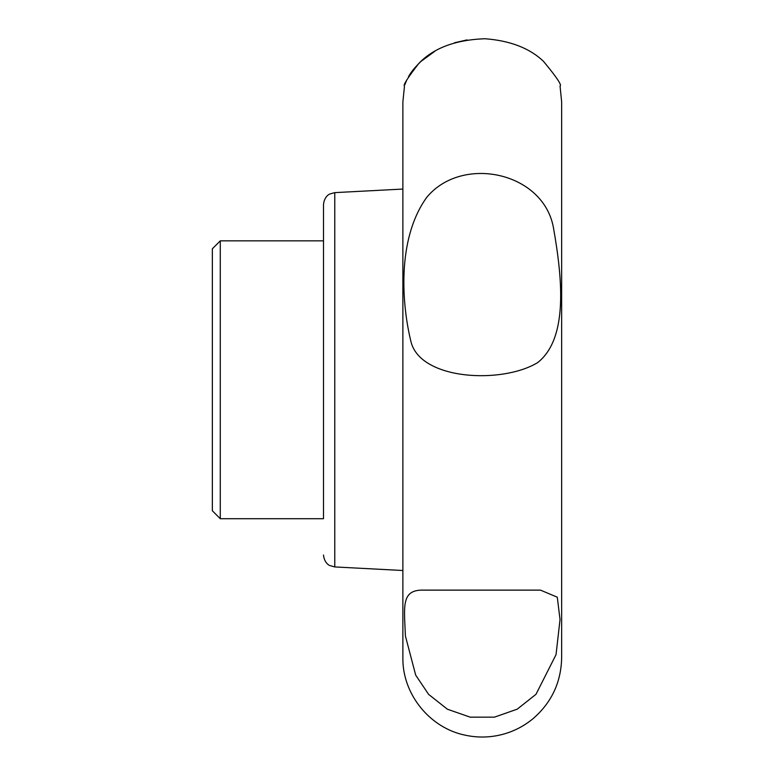 <?xml version="1.0" encoding="UTF-8"?>
<svg xmlns="http://www.w3.org/2000/svg" width="774" height="774" viewBox="0 0 774 774"><rect width="100%" height="100%" fill="white"/><g stroke="black" fill="none" stroke-linecap="round" stroke-linejoin="round"><path stroke-width="1.16" d="M402.877 379.782L402.877 657.639C402.219 694.104 429.976 728.382 465.784 735.3C477.79 737.806 489.739 737.583 501.629 734.632C513.51 731.604 524.143 726.147 533.528 718.262C551.804 702.182 561.179 681.981 561.653 657.639L561.653 101.926L560.047 86.049C562.098 85.334 556.564 77.09 543.464 61.33C529.706 48.191 510.201 40.664 484.959 38.739C455.441 39.822 433.363 48.094 418.724 63.555C407.54 77.99 402.79 85.488 404.483 86.04L402.877 101.926L402.877 379.782M405.421 636.044L415.696 675.141L428.622 694.384L447.382 709.207L470.205 717.169L494.402 717.159L517.206 709.178L535.976 694.307L556.032 654.688L560.037 619.548L557.28 597.199L540.484 590.127L424.046 590.127C400.922 589.343 404.212 605.936 405.421 636.044M426.735 197.36C396.249 239.688 402.025 305.991 411.188 342.563C421.772 380.547 502.781 383.933 537.688 362.58C568.329 338.412 562.514 278.708 553.323 227.024C542.738 171.635 461.701 154.916 426.735 197.36M434.843 51.278L421.027 61.369C414.806 67.367 410.607 72.553 408.42 76.907M406.573 80.544L405.47 83.157M405.218 83.853L404.947 84.608M467.099 39.89L454.493 42.773M212.347 379.782L212.347 510.772L220.28 518.715L220.28 240.849L212.347 248.793L212.347 379.782M402.877 570.506L334.774 566.936L334.774 192.629L329.763 194.022C329.753 193.964 324.364 196.132 323.493 204.52L323.493 518.715L220.28 518.715M323.493 204.52L323.493 518.715M323.493 240.849L220.28 240.849M334.774 192.629L402.877 189.059M334.774 566.936L329.763 565.533C329.753 565.591 324.364 563.433 323.493 555.045"/></g></svg>
